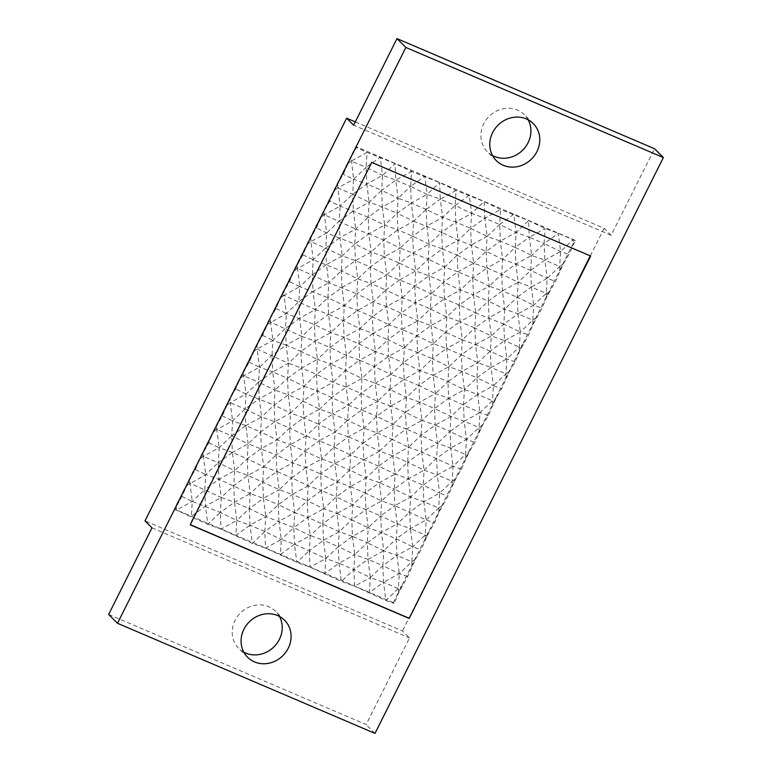<?xml version="1.0" encoding="UTF-8"?>
<svg xmlns="http://www.w3.org/2000/svg" width="772" height="772" viewBox="0 0 772 772"><rect width="100%" height="100%" fill="white"/><g stroke="black" fill="none" stroke-linecap="round" stroke-linejoin="round"><path stroke-width="0.58" stroke-dasharray="3.86 2.9" d="M108.64 614.435L366.131 724.551L409.488 637.971L402.482 630.985L144.991 520.868M374.999 733.4L366.131 724.551M355.294 121.889L604.129 228.3L611.134 235.296L654.492 148.716M604.129 228.3L402.482 630.985M611.134 235.296L353.644 125.18M492.526 155.548A26.161 23.826 -45.1 0 1 487.441 151.775A26.161 23.826 -45.1 0 1 486.099 119.901A26.161 23.826 -45.1 0 1 517.51 110.097A26.161 23.826 -45.1 0 1 524.391 114.739A26.161 23.826 -45.1 0 1 528.173 119.814M151.997 527.855L409.488 637.971M243.827 652.186A26.161 23.826 -45.1 0 1 238.741 648.412A26.161 23.826 -45.1 0 1 237.4 616.538A26.161 23.826 -45.1 0 1 268.81 606.744A26.161 23.826 -45.1 0 1 275.691 611.376A26.161 23.826 -45.1 0 1 279.474 616.452M393.295 602.604L174.347 508.98L355.824 146.564L574.773 240.189L393.295 602.604L394.154 603.472L398.555 592.896L407.597 576.626L415.452 559.15L421.039 549.78L428.894 532.304L434.491 522.933L438.882 512.367L447.934 496.087L455.779 478.621L461.376 469.241L469.222 451.774L474.819 442.395L482.664 424.928L488.261 415.548L496.106 398.082L501.703 388.702L509.549 371.236L515.146 361.865L519.537 351.289L528.588 335.019L532.979 324.443L542.031 308.173L546.431 297.596L555.473 281.326L563.328 263.85L568.916 254.48L575.246 240.661L574.773 240.189M575.246 240.661L558.301 233.298L545.071 228.56L528.627 220.609L500.565 209.53L484.112 201.569L456.049 190.491L439.606 182.539L411.544 171.461L395.09 163.51L367.038 152.422L356.693 147.423L351.096 156.803L343.25 174.269L337.653 183.649L329.808 201.116L324.211 210.486L316.366 227.962L307.314 244.241L302.923 254.808L293.871 271.078L289.481 281.655L280.429 297.924L276.038 308.501L270.441 317.871L262.586 335.347L256.999 344.717L249.144 362.193L240.102 378.463L235.701 389.04L230.114 398.41L222.259 415.876L213.207 432.156L208.816 442.723L199.765 459.002L195.374 469.569L189.777 478.949L181.931 496.415L174.819 509.452L174.347 508.98M174.819 509.452L207.803 524.362L221.024 529.09L252.319 543.391L265.539 548.13L296.824 562.421L310.045 567.159L341.34 581.461L354.56 586.199L385.846 600.491L394.154 603.472M371.699 162.4L189.912 524.506M356.693 147.423L355.824 146.564M590.271 255.87L371.39 162.091M199.765 459.002L203.403 456.368L218.244 462.708L232.382 452.46L247.214 458.809L247.918 475.398L250.225 493.607L249.308 508.594L263.445 498.336L265.761 516.545L249.308 508.594L236.782 520.453L250.003 525.182L249.308 508.594L234.466 502.244L236.782 520.453L220.329 512.492L221.246 497.515L233.771 485.656L234.466 502.244L220.329 512.492L192.267 501.414L191.35 516.4L205.497 506.152L207.803 524.362L220.329 512.492L221.024 529.09L236.782 520.453L235.865 535.44L250.003 525.182L265.761 516.545L278.287 504.685L292.424 494.437L307.266 500.777L307.96 517.375L293.814 527.623L265.761 516.545L264.844 531.532L278.982 521.283L281.288 539.483L265.539 548.13L264.844 531.532L250.003 525.182L252.319 543.391L264.844 531.532L281.288 539.483L293.814 527.623L294.518 544.221L310.267 535.585L309.35 550.561L323.487 540.313L325.803 558.523L294.518 544.221L296.824 562.421L309.35 550.561L310.045 567.159L325.803 558.523L338.329 546.663L339.024 563.251L341.34 581.461L353.865 569.601L370.309 577.553L382.835 565.693L368.003 559.353L370.309 577.553L383.539 582.291L399.288 573.654L411.814 561.784L412.73 546.808L425.256 534.938L426.173 519.961L438.699 508.101L439.615 493.115L452.141 481.255L453.058 466.269L465.593 454.409L466.51 439.422L479.036 427.563L479.952 412.576L492.478 400.716L493.395 385.73L505.921 373.87L506.837 358.883L519.363 347.024L520.28 332.037L532.805 320.177L533.722 305.191L546.248 293.331L547.165 278.345L559.69 266.485L560.607 251.508L573.133 239.638L573.316 243.904M176.334 505.795L176.518 510.06L192.267 501.414L204.802 489.554L205.497 506.152L221.246 497.515L234.466 502.244L250.225 493.607L263.445 498.336L279.203 489.699L278.287 504.685L294.74 512.637L278.982 521.283L278.287 504.685L263.445 498.336L262.75 481.747L276.887 471.499L291.729 477.839L292.424 494.437L294.74 512.637L293.814 527.623L310.267 535.585L322.792 523.715L323.709 508.738L336.939 513.467L336.235 496.878L350.382 486.621L352.688 504.83L336.939 513.467L339.246 531.676L338.329 546.663L323.487 540.313L322.792 523.715L336.939 513.467L351.771 519.817L352.466 536.405L338.329 546.663L354.782 554.614L339.024 563.251L353.865 569.601L354.782 554.614L368.003 559.353L367.308 542.755L381.445 532.506L396.277 538.846L396.982 555.444L382.835 565.693L383.539 582.291L369.392 592.539L370.309 577.553L354.56 586.199L353.865 569.601L368.003 559.353L383.752 550.706L396.277 538.846L397.204 523.86L409.729 512L410.646 497.014L423.172 485.154L424.089 470.177L436.614 458.307L437.531 443.331L450.057 431.471L450.973 416.484L463.499 404.625L464.416 389.638L476.942 377.778L477.858 362.792L490.384 350.932L491.301 335.945L503.827 324.086L504.743 309.099L517.269 297.239L518.186 282.253L530.711 270.393L531.628 255.407L544.154 243.547L560.607 251.508L568.916 254.48M559.874 270.75L559.69 266.485L544.858 260.145L560.607 251.508L558.301 233.298L544.154 243.547L545.071 228.56L529.322 237.207L544.154 243.547L544.858 260.145L531.628 255.407L515.879 264.053L515.185 247.455L516.101 232.469L528.627 220.609L529.322 237.207L516.101 232.469L500.343 241.105L487.122 236.377L499.648 224.517L500.565 209.53L484.806 218.167L499.648 224.517L500.343 241.105L486.206 251.363L487.122 236.377L471.364 245.013L470.669 228.415L471.586 213.439L484.112 201.569L484.806 218.167L471.586 213.439L455.837 222.075L442.607 217.337L455.133 205.477L456.049 190.491L440.301 199.137L455.133 205.477L455.837 222.075L441.69 232.324L442.607 217.337L426.858 225.984L426.163 209.386L427.08 194.399L439.606 182.539L440.301 199.137L427.08 194.399L411.322 203.036L410.627 186.448L427.08 194.399L424.764 176.19L410.627 186.448L411.544 171.461L395.785 180.098L382.565 175.369L395.09 163.51L395.785 180.098L381.648 190.346L382.565 175.369L366.816 184.006L366.111 167.408L380.258 157.16L382.565 175.369L366.111 167.408L367.038 152.422L351.279 161.068L366.111 167.408L353.586 179.268L343.25 174.269M513.785 214.259L499.648 224.517L516.101 232.469L513.785 214.259M469.279 195.229L455.133 205.477L471.586 213.439L469.279 195.229M426.163 209.386L411.322 203.036L413.638 221.246L426.163 209.386L442.607 217.337L440.301 199.137L426.163 209.386M213.207 432.156L216.845 429.522L231.687 435.862L245.824 425.613L260.656 431.963L261.361 448.551L263.667 466.761L247.918 475.398L233.771 485.656L234.688 470.669L247.918 475.398L279.203 489.699L291.729 477.839L292.646 462.853L305.172 450.993L306.088 436.006L318.614 424.146L303.782 417.806L306.088 436.006L290.33 444.653L292.646 462.853L276.887 471.499L279.203 489.699L292.424 494.437L308.182 485.791L320.708 473.931L321.625 458.954L334.151 447.084L335.067 432.108L347.593 420.248L348.51 405.261L361.035 393.402L361.952 378.415L374.478 366.555L375.395 351.569L387.92 339.709L388.837 324.722L401.363 312.863L402.28 297.876L414.805 286.016L415.722 271.03L428.248 259.17L429.164 244.184L441.69 232.324L413.638 221.246L412.721 236.232L397.879 229.882L400.195 248.092L412.721 236.232L426.858 225.984L429.164 244.184L413.416 252.83L412.721 236.232L429.164 244.184L442.395 248.922L428.248 259.17L400.195 248.092L399.269 263.078L384.437 256.729L386.743 274.938L399.269 263.078L413.416 252.83L415.722 271.03L399.973 279.667L399.269 263.078L415.722 271.03L428.942 275.768L414.805 286.016L386.743 274.938L385.826 289.925L399.973 279.667L402.28 297.876L386.531 306.513L385.826 289.925L402.28 297.876L415.5 302.614L401.363 312.863L402.058 329.461L388.837 324.722L386.531 306.513L373.301 301.784L385.826 289.925L370.994 283.575L373.301 301.784L372.384 316.771L357.552 310.421L359.858 328.631L372.384 316.771L386.531 306.513L417.816 320.814L430.342 308.954L446.795 316.916L459.321 305.046L460.237 290.069L472.763 278.2L473.68 263.223L486.206 251.363L471.364 245.013L473.68 263.223L457.921 271.86L457.227 255.262L473.68 263.223L486.9 267.952L472.763 278.2L457.921 271.86L460.237 290.069L444.479 298.706L443.784 282.108L460.237 290.069L473.458 294.798L459.321 305.046L444.479 298.706L446.795 316.916L431.037 325.552L430.342 308.954L444.479 298.706L431.258 293.968L443.784 282.108L457.921 271.86L444.701 267.122L457.227 255.262L471.364 245.013L458.143 240.275L470.669 228.415L455.837 222.075L458.143 240.275L457.227 255.262L442.395 248.922L444.701 267.122L443.784 282.108L428.942 275.768L431.258 293.968L430.342 308.954L415.5 302.614L417.816 320.814L416.899 335.801L433.353 343.752L445.878 331.892L446.795 316.916L460.015 321.644L445.878 331.892L446.573 348.49L433.353 343.752L431.037 325.552L462.322 339.854L474.848 327.994L491.301 335.945L488.994 317.736L504.743 309.099L502.437 290.89L518.186 282.253L515.879 264.053L502.659 259.315L515.185 247.455L500.343 241.105L502.659 259.315L501.742 274.301L518.186 282.253L531.406 286.991L517.269 297.239L502.437 290.89L501.742 274.301L515.879 264.053L530.711 270.393L531.406 286.991L547.165 278.345L555.473 281.326M186.322 485.849L205.719 474.568L204.802 489.554L218.939 479.306L234.688 470.669L247.214 458.809L263.667 466.761L276.887 471.499L276.193 454.901L292.646 462.853L305.866 467.591L305.172 450.993L319.309 440.744L318.614 424.146L319.531 409.16L332.057 397.3L332.973 382.323L345.499 370.454L330.667 364.114L332.973 382.323L317.224 390.96L319.531 409.16L303.782 417.806L303.078 401.208L319.531 409.16L332.751 413.898L332.057 397.3L346.194 387.052L345.499 370.454L346.416 355.477L358.941 343.608L359.858 328.631L344.109 337.267L346.416 355.477L330.667 364.114L329.962 347.516L346.416 355.477L359.636 360.206L358.941 343.608L373.088 333.359L372.384 316.771L388.837 324.722L373.088 333.359L359.858 328.631L343.415 320.67L357.552 310.421L373.301 301.784L356.857 293.823L370.994 283.575L386.743 274.938L370.299 266.977L384.437 256.729L400.195 248.092L383.742 240.14L397.879 229.882L413.638 221.246L397.184 213.294L411.322 203.036L398.101 198.308L410.627 186.448L395.785 180.098L398.101 198.308L382.343 206.944L369.122 202.216L381.648 190.346L366.816 184.006L369.122 202.216L352.669 194.255L353.586 179.268L351.096 156.803M195.374 469.569L205.719 474.568L203.403 456.368L219.161 447.721L231.687 435.862L232.382 452.46L248.13 443.823L260.656 431.963L261.573 416.976L274.108 405.117L274.803 421.705L277.109 439.915L261.361 448.551L247.214 458.809L248.13 443.823L276.193 454.901L290.33 444.653L321.625 458.954L319.309 440.744L306.088 436.006L289.635 428.055L303.782 417.806L290.552 413.068L303.078 401.208L317.224 390.96L348.51 405.261L346.194 387.052L332.973 382.323L316.52 374.362L330.667 364.114L317.437 359.376L329.962 347.516L344.109 337.267L375.395 351.569L373.088 333.359L387.92 339.709L388.615 356.297L375.395 351.569L359.636 360.206L374.478 366.555L375.173 383.144L361.952 378.415L359.636 360.206L345.499 370.454L361.952 378.415L346.194 387.052L361.035 393.402L361.73 409.99L348.51 405.261L332.751 413.898L347.593 420.248L348.288 436.836L335.067 432.108L332.751 413.898L318.614 424.146L335.067 432.108L319.309 440.744L334.151 447.084L334.845 463.683L321.625 458.954L305.866 467.591L320.708 473.931L321.403 490.529L308.182 485.791L305.866 467.591L291.729 477.839L308.182 485.791L307.266 500.777L323.709 508.738L336.235 496.878L352.688 504.83L365.214 492.97L366.131 477.984L378.656 466.124L379.573 451.137L392.099 439.278L393.016 424.291L405.541 412.431L406.458 397.445L418.984 385.585L419.9 370.599L432.426 358.739L433.353 343.752L417.594 352.399L416.899 335.801L431.037 325.552L417.816 320.814L402.058 329.461L387.92 339.709L404.374 347.661L416.899 335.801L402.058 329.461L404.374 347.661L403.457 362.647L419.9 370.599L417.594 352.399L404.374 347.661L388.615 356.297L374.478 366.555L390.931 374.507L403.457 362.647L417.594 352.399L432.426 358.739L433.131 375.337L419.9 370.599L404.152 379.245L403.457 362.647L388.615 356.297L390.931 374.507L390.014 389.493L406.458 397.445L404.152 379.245L418.984 385.585L419.688 402.183L406.458 397.445L390.709 406.091L390.014 389.493L404.152 379.245L390.931 374.507L375.173 383.144L361.035 393.402L377.489 401.353L390.014 389.493L375.173 383.144L377.489 401.353L376.572 416.34L393.016 424.291L390.709 406.091L377.489 401.353L361.73 409.99L347.593 420.248L364.046 428.199L376.572 416.34L390.709 406.091L405.541 412.431L406.246 429.029L393.016 424.291L377.267 432.928L376.572 416.34L361.73 409.99L364.046 428.199L363.12 443.186L379.573 451.137L377.267 432.928L392.099 439.278L392.794 455.876L379.573 451.137L363.824 459.774L363.12 443.186L377.267 432.928L364.046 428.199L348.288 436.836L334.151 447.084L350.594 455.046L363.12 443.186L348.288 436.836L350.594 455.046L349.677 470.032L366.131 477.984L363.824 459.774L350.594 455.046L334.845 463.683L320.708 473.931L337.152 481.892L349.677 470.032L363.824 459.774L378.656 466.124L379.351 482.722L366.131 477.984L350.382 486.621L349.677 470.032L334.845 463.683L337.152 481.892L336.235 496.878L321.403 490.529L307.266 500.777L294.74 512.637L307.96 517.375L310.267 535.585L323.487 540.313L339.246 531.676L351.771 519.817L352.688 504.83L365.909 509.568L351.771 519.817L368.225 527.768L380.75 515.908L397.204 523.86L394.888 505.66L410.646 497.014L408.33 478.814L424.089 470.177L421.773 451.967L437.531 443.331L435.215 425.121L450.973 416.484L448.657 398.275L464.416 389.638L462.1 371.428L477.858 362.792L475.552 344.582L491.301 335.945L504.521 340.684L490.384 350.932L491.079 367.52L477.858 362.792L461.405 354.84L475.552 344.582L474.848 327.994L488.994 317.736L488.29 301.148L504.743 309.099L517.964 313.837L503.827 324.086L475.764 313.007L488.29 301.148L502.437 290.89L489.207 286.161L501.742 274.301L486.9 267.952L489.207 286.161L488.29 301.148L473.458 294.798L475.764 313.007L474.848 327.994L460.015 321.644L462.322 339.854L461.405 354.84L446.573 348.49L432.426 358.739L448.879 366.7L461.405 354.84L462.1 371.428L448.879 366.7L447.963 381.677L464.416 389.638L477.636 394.367L463.499 404.625L464.194 421.213L450.973 416.484L434.52 408.523L448.657 398.275L447.963 381.677L462.1 371.428L476.942 377.778L477.636 394.367L493.395 385.73L501.703 388.702M181.931 496.415L192.267 501.414L189.96 483.214L221.246 497.515L218.939 479.306L205.719 474.568L218.244 462.708L218.939 479.306L250.225 493.607L262.75 481.747L263.667 466.761L276.193 454.901L277.109 439.915L289.635 428.055L274.803 421.705L260.656 431.963L277.109 439.915L290.33 444.653L289.635 428.055L290.552 413.068L288.245 394.868L275.025 390.13L287.551 378.27L288.467 363.284L300.993 351.424L286.151 345.074L285.457 328.486L299.594 318.238L298.899 301.64L313.036 291.391L312.342 274.793L326.479 264.545L325.784 247.947L339.931 237.699L339.226 221.101L353.373 210.852L352.669 194.255L337.837 187.914L340.143 206.114L352.669 194.255L366.816 184.006L353.586 179.268L337.837 187.914L337.653 183.649M266.987 324.771L286.373 313.5L314.436 324.578L315.13 341.176L300.993 351.424L301.688 368.022L303.994 386.222L317.224 390.96L316.52 374.362L317.437 359.376L315.13 341.176L301.91 336.438L314.436 324.578L315.352 309.591L327.878 297.731L299.816 286.653L312.342 274.793L313.258 259.807L325.784 247.947L326.701 232.961L339.226 221.101L340.143 206.114L324.394 214.761L326.701 232.961L310.952 241.597L313.258 259.807L297.51 268.444L299.816 286.653L284.067 295.29L286.373 313.5L298.899 301.64L299.816 286.653L289.481 281.655M302.923 254.808L313.258 259.807L341.32 270.885L342.015 287.483L327.878 297.731L328.573 314.329L330.889 332.529L344.109 337.267L343.415 320.67L344.331 305.683L356.857 293.823L357.774 278.846L370.299 266.977L371.216 252L383.742 240.14L384.659 225.154L397.184 213.294L398.101 198.308L381.648 190.346L382.343 206.944L368.205 217.193L340.143 206.114L329.808 201.116M240.102 378.463L243.73 375.829L258.572 382.179L272.709 371.921L287.551 378.27L288.245 394.868L303.994 386.222L316.52 374.362L301.688 368.022L317.437 359.376L300.993 351.424L301.91 336.438L299.594 318.238L315.352 309.591L328.573 314.329L314.436 324.578L330.889 332.529L329.962 347.516L315.13 341.176L330.889 332.529L343.415 320.67L328.573 314.329L344.331 305.683L327.878 297.731L328.795 282.745L326.479 264.545L342.237 255.899L355.458 260.637L341.32 270.885L357.774 278.846L370.994 283.575L370.299 266.977L355.458 260.637L371.216 252L384.437 256.729L383.742 240.14L368.9 233.791L371.216 252L354.763 244.039L355.68 229.052L368.205 217.193L368.9 233.791L354.763 244.039L355.458 260.637L357.774 278.846L342.015 287.483L344.331 305.683L357.552 310.421L356.857 293.823L328.795 282.745L341.32 270.885L342.237 255.899L354.763 244.039L326.701 232.961L316.366 227.962M320.756 217.395L324.394 214.761L355.68 229.052L353.373 210.852L369.122 202.216L368.205 217.193L384.659 225.154L397.879 229.882L397.184 213.294L382.343 206.944L384.659 225.154L368.9 233.791L355.68 229.052L339.931 237.699L342.237 255.899L310.952 241.597L310.769 237.332M441.69 232.324L442.395 248.922L458.143 240.275L441.69 232.324M428.248 259.17L428.942 275.768L444.701 267.122L428.248 259.17M414.805 286.016L415.5 302.614L431.258 293.968L414.805 286.016M470.669 228.415L487.122 236.377L484.806 218.167L470.669 228.415M486.206 251.363L486.9 267.952L502.659 259.315L486.206 251.363M472.763 278.2L473.458 294.798L489.207 286.161L472.763 278.2M459.321 305.046L460.015 321.644L475.764 313.007L459.321 305.046M515.146 361.865L506.837 358.883L475.552 344.582L462.322 339.854L446.573 348.49L448.879 366.7L433.131 375.337L418.984 385.585L435.437 393.546L447.963 381.677L433.131 375.337L435.437 393.546L434.52 408.523L419.688 402.183L405.541 412.431L421.995 420.383L434.52 408.523L435.215 425.121L421.995 420.383L421.078 435.369L437.531 443.331L450.752 448.059L436.614 458.307L437.309 474.905L424.089 470.177L407.635 462.216L421.773 451.967L421.078 435.369L435.215 425.121L450.057 431.471L450.752 448.059L466.51 439.422L474.819 442.395M488.261 415.548L479.952 412.576L448.657 398.275L435.437 393.546L419.688 402.183L421.995 420.383L406.246 429.029L392.099 439.278L408.552 447.229L421.078 435.369L406.246 429.029L408.552 447.229L407.635 462.216L392.794 455.876L378.656 466.124L395.11 474.076L407.635 462.216L408.33 478.814L395.11 474.076L394.193 489.062L410.646 497.014L423.867 501.752L409.729 512L410.424 528.598L397.204 523.86L381.445 532.506L380.75 515.908L394.888 505.66L394.193 489.062L408.33 478.814L423.172 485.154L423.867 501.752L439.615 493.115L447.934 496.087M350.382 486.621L365.214 492.97L365.909 509.568L368.225 527.768L367.308 542.755L383.752 550.706L381.445 532.506L368.225 527.768L352.466 536.405L339.246 531.676L307.96 517.375L323.709 508.738L321.403 490.529L337.152 481.892L350.382 486.621M461.376 469.241L453.058 466.269L421.773 451.967L408.552 447.229L392.794 455.876L395.11 474.076L379.351 482.722L365.214 492.97L381.667 500.922L394.193 489.062L379.351 482.722L381.667 500.922L380.75 515.908L365.909 509.568L381.667 500.922L394.888 505.66L426.173 519.961L434.491 522.933M515.185 247.455L531.628 255.407L529.322 237.207L515.185 247.455M544.858 260.145L530.711 270.393L547.165 278.345L544.858 260.145M546.431 297.596L546.248 293.331L531.406 286.991L533.722 305.191L517.269 297.239L517.964 313.837L533.722 305.191L542.031 308.173M532.979 324.443L532.805 320.177L517.964 313.837L520.28 332.037L503.827 324.086L504.521 340.684L520.28 332.037L528.588 335.019M506.094 378.135L505.921 373.87L491.079 367.52L476.942 377.778L493.395 385.73L491.079 367.52L506.837 358.883L504.521 340.684L521.476 348.047M479.209 431.828L479.036 427.563L464.194 421.213L450.057 431.471L466.51 439.422L464.194 421.213L479.952 412.576L477.636 394.367L494.591 401.739M452.324 485.52L452.141 481.255L437.309 474.905L423.172 485.154L439.615 493.115L437.309 474.905L453.058 466.269L450.752 448.059L467.707 455.432M438.882 512.367L438.699 508.101L423.867 501.752L426.173 519.961L410.424 528.598L396.277 538.846L412.73 546.808L421.039 549.78M407.597 576.626L399.288 573.654L382.835 565.693L383.752 550.706L396.982 555.444L412.73 546.808L410.424 528.598L427.37 535.961M548.361 294.354L546.248 293.331L549.886 290.697M536.443 317.543L532.805 320.177L534.919 321.2M519.537 351.289L519.363 347.024L523.001 344.389M509.549 371.236L505.921 373.87L508.034 374.893M492.652 404.982L492.478 400.716L496.106 398.082M465.767 458.674L465.593 454.409L469.222 451.774M442.337 505.467L438.699 508.101L440.812 509.124M425.44 539.213L425.256 534.938L428.894 532.304M411.997 566.05L411.814 561.784L396.982 555.444L399.288 573.654L398.371 588.631L383.539 582.291L385.846 600.491L398.371 588.631L400.485 589.654M415.452 559.15L411.814 561.784L413.927 562.807M398.555 592.896L398.371 588.631L402.009 585.996M455.779 478.621L452.141 481.255L454.264 482.278M482.664 424.928L479.036 427.563L481.149 428.585M563.328 263.85L559.69 266.485L561.804 267.508M339.024 563.251L325.803 558.523L324.887 573.509L339.024 563.251M352.466 536.405L354.782 554.614L367.308 542.755L352.466 536.405M294.518 544.221L280.371 554.47L281.288 539.483L294.518 544.221M347.641 163.703L351.279 161.068L349.581 160.46M188.262 482.606L189.96 483.214L189.777 478.949M201.704 455.76L203.403 456.368L203.229 452.102M208.816 442.723L219.161 447.721L216.845 429.522L232.604 420.885L245.129 409.015L259.267 398.767L258.572 382.179L259.488 367.192L272.014 355.332L286.151 345.074L272.931 340.346L285.457 328.486L286.373 313.5L276.038 308.501M215.147 428.914L216.845 429.522L216.671 425.256M222.259 415.876L232.604 420.885L230.288 402.675L246.046 394.038L258.572 382.179L275.025 390.13L274.108 405.117L246.046 394.038L235.701 389.04M226.659 405.31L230.288 402.675L230.114 398.41M249.144 362.193L259.488 367.192L243.73 375.829L246.046 394.038L245.129 409.015L228.589 402.067M242.032 375.221L243.73 375.829L243.556 371.564M253.544 351.617L257.173 348.983L259.488 367.192L272.709 371.921L272.014 355.332L272.931 340.346L257.173 348.983L256.999 344.717M262.586 335.347L272.931 340.346L270.615 322.136L301.91 336.438L286.151 345.074L288.467 363.284L301.688 368.022L287.551 378.27L303.994 386.222L303.078 401.208L288.245 394.868L274.108 405.117L290.552 413.068L274.803 421.705L261.573 416.976L245.129 409.015L245.824 425.613L261.573 416.976L259.267 398.767L275.025 390.13L272.709 371.921L288.467 363.284L255.474 348.375M268.917 321.528L270.615 322.136L270.441 317.871M280.429 297.924L284.067 295.29L283.884 291.025M293.871 271.078L297.51 268.444L328.795 282.745L313.036 291.391L315.352 309.591L282.359 294.682M295.811 267.836L297.51 268.444L297.326 264.178M307.314 244.241L310.952 241.597L309.254 240.989M322.696 214.153L324.394 214.761L324.211 210.486M334.199 190.549L337.837 187.914L336.138 187.306M245.824 425.613L232.604 420.885L231.687 435.862L248.13 443.823L245.824 425.613M232.382 452.46L219.161 447.721L218.244 462.708L234.688 470.669L232.382 452.46M284.559 620.225L275.691 611.376M247.609 657.261L238.741 648.412M533.259 123.588L524.391 114.739M496.309 160.624L487.441 151.775"/><path stroke-width="1.16" d="M117.508 623.284L405.869 47.449L663.36 157.565L374.999 733.4L117.508 623.284L108.64 614.435L151.997 527.855L144.991 520.868L346.638 118.184L355.294 121.889M405.869 47.449L397.001 38.6L353.644 125.18L346.638 118.184M663.36 157.565L654.492 148.716L397.001 38.6M528.173 119.814A26.161 23.826 -45.1 0 1 523.532 149.295A26.161 23.826 -45.1 0 1 494.321 156.407A26.161 23.826 -45.1 0 1 492.526 155.548M279.474 616.452A26.161 23.826 -45.1 0 1 274.832 645.942A26.161 23.826 -45.1 0 1 245.621 653.054A26.161 23.826 -45.1 0 1 243.827 652.186M277.679 615.593A26.161 23.826 -45.1 0 1 284.559 620.225A26.161 23.826 -45.1 0 1 285.901 652.099A26.161 23.826 -45.1 0 1 254.49 661.903A26.161 23.826 -45.1 0 1 247.609 657.261A26.161 23.826 -45.1 0 1 246.268 625.388A26.161 23.826 -45.1 0 1 277.679 615.593M409.17 618.449L190.221 524.815L371.699 162.4L590.648 256.034L409.17 618.449L590.271 255.87M190.288 524.671L408.851 618.14M526.379 118.946A26.161 23.826 -45.1 0 1 533.259 123.588A26.161 23.826 -45.1 0 1 534.6 155.462A26.161 23.826 -45.1 0 1 503.19 165.256A26.161 23.826 -45.1 0 1 496.309 160.624A26.161 23.826 -45.1 0 1 494.968 128.75A26.161 23.826 -45.1 0 1 526.379 118.946"/></g></svg>
